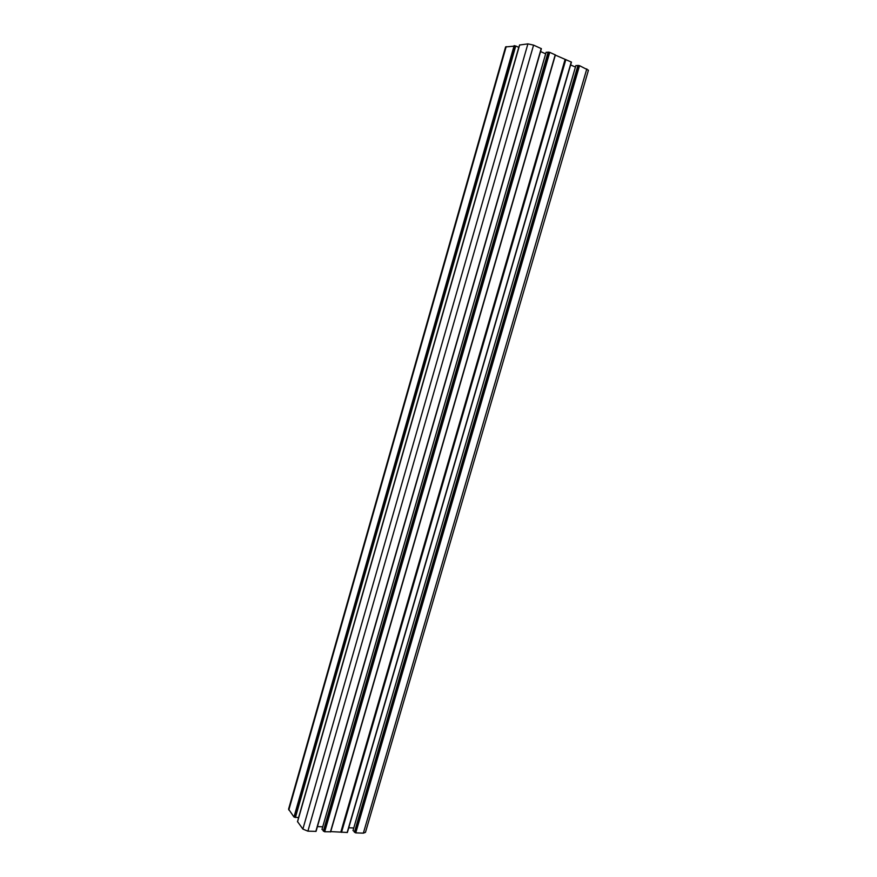 <?xml version="1.0" encoding="UTF-8"?>
<svg xmlns="http://www.w3.org/2000/svg" width="877" height="877" viewBox="0 0 877 877"><rect width="100%" height="100%" fill="white"/><g stroke="black" fill="none" stroke-linecap="round" stroke-linejoin="round"><path stroke-width="1.32" d="M298.553 817.682L293.981 817.013L288.577 809.142L505.601 46.93L515.742 45.999L518.778 47.347L298.553 817.682M365.468 832.35L363.352 833.15L355.755 832.876L353.014 830.53L575.882 65.545L579.533 65.665L588.434 70.226L365.468 832.35M353.76 827.965L348.816 827.778M571.365 62.388L347.511 832.021M555.349 55.108L571.442 62.114L347.369 832.481L330.728 831.604M330.618 831.791L324.687 831.769L321.991 829.39L546.119 52.258L549.726 52.346L555.393 54.944L330.618 831.791M322.736 826.792L317.54 826.594M541.306 48.959L316.191 830.892M519.612 45.012L527.899 43.872L533.578 45.122L541.383 48.684L316.06 831.363L307.882 831.166L302.872 829.072L297.566 821.661M540.66 51.59L545.669 53.826M570.697 64.964L575.433 67.08M295.396 817.539L515.742 45.999M295.176 817.243L515.391 46.042M354.955 832.284L578.502 65.578M354.407 832.262L577.976 65.347M340.857 831.966L565.073 59.461M323.887 831.166L548.706 52.269M323.328 831.144L548.158 52.028M297.522 821.815L519.633 44.924M302.872 829.072L527.899 43.872M294.464 817.211L514.722 45.736M293.981 817.013L514.163 45.615M288.807 809.997L506.193 46.624M363.352 833.15L586.801 68.91M355.755 832.876L579.533 65.665M355.262 832.668L578.963 65.534M347.149 832.569L571.278 61.971M341.515 832.361L565.862 59.559M341.01 832.163L565.303 59.428M330.421 831.966L555.229 54.802M324.687 831.769L549.726 52.346M324.194 831.56L549.155 52.214M315.819 831.451L541.208 48.531M307.882 831.166L533.578 45.122M297.489 821.727L519.568 44.957M347.369 832.481L571.442 62.114M330.64 831.889L555.393 54.944M316.06 831.363L541.383 48.684"/></g></svg>
